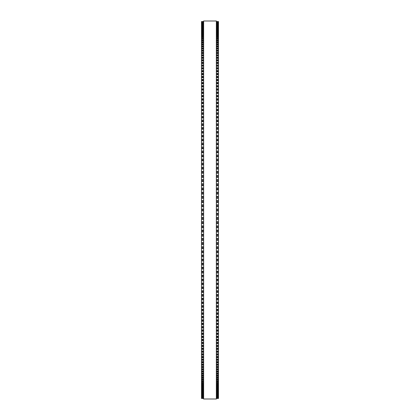 <?xml version="1.0" encoding="UTF-8"?>
<svg xmlns="http://www.w3.org/2000/svg" width="420" height="420" viewBox="0 0 420 420"><rect width="100%" height="100%" fill="white"/><g stroke="black" fill="none" stroke-linecap="round" stroke-linejoin="round"><path stroke-width="0.63" d="M201.516 21.541L203.637 21.541L201.516 21.541L201.516 227.756M218.484 21.541L216.363 21.541L218.484 21.541L218.484 227.756M218.484 200.655L216.363 200.655L218.484 200.597M201.516 200.655L203.637 200.655L201.516 200.597M218.484 196.445L216.363 196.445L218.484 196.392M201.516 196.445L203.637 196.445L201.516 196.392M218.484 192.239L216.363 192.239L218.484 192.187M201.516 192.239L203.637 192.239L201.516 192.187M216.363 188.044L218.484 187.997M203.637 188.044L201.516 187.997M218.484 183.855L216.363 183.855L218.484 183.813M201.516 183.855L203.637 183.855L201.516 183.813M218.484 179.681L216.363 179.681L218.484 179.645M201.516 179.681L203.637 179.681L201.516 179.645M218.484 175.523L216.363 175.523L218.484 175.492M201.516 175.523L203.637 175.523L201.516 175.492M218.484 171.386L216.363 171.386L218.484 171.36M201.516 171.386L203.637 171.386L201.516 171.36M218.484 167.265L216.363 167.265L218.484 167.249M201.516 167.265L203.637 167.265L201.516 167.249M218.484 163.165L216.363 163.165L218.484 163.154M201.516 163.165L203.637 163.165L201.516 163.154M201.516 21.578L203.637 21.578L201.516 21.578M218.484 21.578L216.363 21.578L218.484 21.578M201.516 21.709L203.637 21.709L201.516 21.709M218.484 21.709L216.363 21.709L218.484 21.709M201.516 21.934L203.637 21.934L201.516 21.934M218.484 21.934L216.363 21.934L218.484 21.934M201.516 22.255L203.637 22.255L201.516 22.255M218.484 22.255L216.363 22.255L218.484 22.255M201.516 22.669L203.637 22.669L201.516 22.669M218.484 22.669L216.363 22.669L218.484 22.669M201.516 23.184L203.637 23.184L201.516 23.179M218.484 23.184L216.363 23.184L218.484 23.179M201.516 23.788L203.637 23.788L201.516 23.782M218.484 23.788L216.363 23.788L218.484 23.782M203.637 24.486L201.516 24.486L203.637 24.476M216.363 24.486L218.484 24.486L216.363 24.476M201.516 25.274L203.637 25.274L201.516 25.268M218.484 25.274L216.363 25.274L218.484 25.268M203.637 26.161L201.516 26.161L203.637 26.15M216.363 26.161L218.484 26.161L216.363 26.15M203.637 27.137L201.516 27.137L203.637 27.127M216.363 27.137L218.484 27.137L216.363 27.127M203.637 28.208L201.516 28.208L203.637 28.193M216.363 28.208L218.484 28.208L216.363 28.193M203.637 29.369L201.516 29.369L203.637 29.348M216.363 29.369L218.484 29.369L216.363 29.348M201.516 30.618L203.637 30.618L201.516 30.597M218.484 30.618L216.363 30.618L218.484 30.597M203.637 31.962L201.516 31.962L203.637 31.936M216.363 31.962L218.484 31.962L216.363 31.936M203.637 33.395L201.516 33.395L203.637 33.364M216.363 33.395L218.484 33.395L216.363 33.364M203.637 34.913L201.516 34.913L203.637 34.881M216.363 34.913L218.484 34.913L216.363 34.881M203.637 36.524L201.516 36.524L203.637 36.488M216.363 36.524L218.484 36.524L216.363 36.488M203.637 38.22L201.516 38.22L203.637 38.178M216.363 38.22L218.484 38.22L216.363 38.178M203.637 40L201.516 40L203.637 39.958M216.363 40L218.484 40L216.363 39.958M203.637 41.869L201.516 41.869L203.637 41.822M216.363 41.869L218.484 41.869L216.363 41.822M203.637 43.822L201.516 43.822L203.637 43.769M216.363 43.822L218.484 43.822L216.363 43.769M203.637 45.859L201.516 45.859L203.637 45.801M216.363 45.859L218.484 45.859L216.363 45.801M203.637 47.974L201.516 47.974L203.637 47.917M216.363 47.974L218.484 47.974L216.363 47.917M203.637 50.18L201.516 50.18L203.637 50.111M216.363 50.18L218.484 50.18L216.363 50.111M203.637 52.458L201.516 52.458L203.637 52.385M216.363 52.458L218.484 52.458L216.363 52.385M203.637 54.821L201.516 54.821L203.637 54.742M216.363 54.821L218.484 54.821L216.363 54.742M203.637 57.257L201.516 57.257L203.637 57.173M216.363 57.257L218.484 57.257L216.363 57.173M203.637 59.771L201.516 59.771L203.637 59.682M216.363 59.771L218.484 59.771L216.363 59.682M203.637 62.365L201.516 62.365L203.637 62.27M216.363 62.365L218.484 62.365L216.363 62.27M203.637 65.032L201.516 65.032L203.637 64.927M216.363 65.032L218.484 65.032L216.363 64.927M203.637 67.767L201.516 67.767L203.637 67.662M216.363 67.767L218.484 67.767L216.363 67.662M203.637 70.581L201.516 70.581L203.637 70.466M216.363 70.581L218.484 70.581L216.363 70.466M203.637 73.458L201.516 73.458L203.637 73.337M216.363 73.458L218.484 73.458L216.363 73.337M203.637 76.409L201.516 76.409L203.637 76.277M216.363 76.409L218.484 76.409L216.363 76.277M201.516 79.401L203.637 79.286M218.484 79.401L216.363 79.286M201.516 82.472L203.637 82.362M218.484 82.472L216.363 82.362M201.516 85.607L203.637 85.502M218.484 85.607L216.363 85.502M201.516 88.798L203.637 88.704M218.484 88.798L216.363 88.704M201.516 92.053L203.637 91.964M218.484 92.053L216.363 91.964M201.516 95.371L203.637 95.288M218.484 95.371L216.363 95.288M201.516 98.742L203.637 98.663M218.484 98.742L216.363 98.663M201.516 102.176L203.637 102.102M218.484 102.176L216.363 102.102M201.516 105.656L203.637 105.588M218.484 105.656L216.363 105.588M201.516 109.195L203.637 109.132M218.484 109.195L216.363 109.132M201.516 112.781L203.637 112.723M218.484 112.781L216.363 112.723M201.516 116.414L203.637 116.361M218.484 116.414L216.363 116.361M203.637 120.099L201.516 120.099L203.637 120.052M216.363 120.099L218.484 120.099L216.363 120.052M203.637 123.827L201.516 123.827L203.637 123.785M216.363 123.827L218.484 123.827L216.363 123.785M203.637 127.596L201.516 127.596L203.637 127.559M216.363 127.596L218.484 127.596L216.363 127.559M203.637 131.413L201.516 131.413L203.637 131.376M216.363 131.413L218.484 131.413L216.363 131.376M203.637 135.261L201.516 135.261L203.637 135.235M216.363 135.261L218.484 135.261L216.363 135.235M203.637 139.151L201.516 139.151L203.637 139.125M216.363 139.151L218.484 139.151L216.363 139.125M203.637 143.078L201.516 143.078L203.637 143.057M216.363 143.078L218.484 143.078L216.363 143.057M203.637 147.042L201.516 147.042L203.637 147.016M216.363 147.042L218.484 147.042L216.363 147.016M203.637 151.032L201.516 151.032L203.637 151.011M216.363 151.032L218.484 151.032L216.363 151.011M203.637 155.053L201.516 155.053L203.637 155.038M216.363 155.053L218.484 155.053L216.363 155.038M203.637 159.101L201.516 159.101L203.637 159.085M216.363 159.101L218.484 159.101L216.363 159.085M201.516 219.345L203.637 219.345L201.516 219.345M218.484 219.345L216.363 219.345L218.484 219.345M201.516 223.555L203.637 223.555L201.516 223.555M218.484 223.555L216.363 223.555L218.484 223.555M201.516 227.761L203.637 227.761L201.516 227.761L201.516 231.961L203.637 231.956M218.484 227.761L216.363 227.761L218.484 227.761L218.484 231.961L216.363 231.956M216.363 231.961L218.484 231.961L218.484 260.915L216.363 260.899M203.637 231.961L201.516 231.961L201.516 260.915L203.637 260.899M216.363 260.915L218.484 260.915L218.484 264.962L216.363 264.947M203.637 260.915L201.516 260.915L201.516 264.962L203.637 264.947M216.363 264.962L218.484 264.962L218.484 268.989L216.363 268.968M203.637 264.962L201.516 264.962L201.516 268.989L203.637 268.968M216.363 268.989L218.484 268.989L218.484 272.984L216.363 272.958M203.637 268.989L201.516 268.989L201.516 272.984L203.637 272.958M216.363 272.984L218.484 272.984L218.484 276.943L216.363 276.922M203.637 272.984L201.516 272.984L201.516 276.943L203.637 276.922M216.363 276.943L218.484 276.943L218.484 280.875L216.363 280.849M203.637 276.943L201.516 276.943L201.516 280.875L203.637 280.849M216.363 280.875L218.484 280.875L218.484 284.765L216.363 284.739M203.637 280.875L201.516 280.875L201.516 284.765L203.637 284.739M216.363 284.765L218.484 284.765L218.484 288.624L216.363 288.587M203.637 284.765L201.516 284.765L201.516 288.624L203.637 288.587M216.363 288.624L218.484 288.624L218.484 292.441L216.363 292.404M203.637 288.624L201.516 288.624L201.516 292.441L203.637 292.404M216.363 292.441L218.484 292.441L218.484 296.216L216.363 296.173M203.637 292.441L201.516 292.441L201.516 296.216L203.637 296.173M216.363 296.216L218.484 296.216L218.484 299.948L216.363 299.901M203.637 296.216L201.516 296.216L201.516 299.948L203.637 299.901M216.363 299.948L218.484 299.948L218.484 303.587M203.637 299.948L201.516 299.948L201.516 303.587M216.363 303.639L218.484 303.639L218.484 307.219M203.637 303.639L201.516 303.639L201.516 307.219M216.363 307.277L218.484 307.277L218.484 310.805M203.637 307.277L201.516 307.277L201.516 310.805M216.363 310.868L218.484 310.868L218.484 314.344M203.637 310.868L201.516 310.868L201.516 314.344M216.363 314.412L218.484 314.412L218.484 317.825M203.637 314.412L201.516 314.412L201.516 317.825M216.363 317.898L218.484 317.898L218.484 321.258M203.637 317.898L201.516 317.898L201.516 321.258M216.363 321.337L218.484 321.337L218.484 324.629M203.637 321.337L201.516 321.337L201.516 324.629M216.363 324.713L218.484 324.713L218.484 327.947M203.637 324.713L201.516 324.713L201.516 327.947M216.363 328.036L218.484 328.036L218.484 331.202M203.637 328.036L201.516 328.036L201.516 331.202M216.363 331.296L218.484 331.296L218.484 334.394M203.637 331.296L201.516 331.296L201.516 334.394M216.363 334.498L218.484 334.498L218.484 337.528M203.637 334.498L201.516 334.498L201.516 337.528M216.363 337.638L218.484 337.638L218.484 340.599M203.637 337.638L201.516 337.638L201.516 340.599M216.363 340.715L218.484 340.715L218.484 343.723L216.363 343.592M203.637 340.715L201.516 340.715L201.516 343.723L203.637 343.592M216.363 343.723L218.484 343.723L218.484 346.663L216.363 346.542M203.637 343.723L201.516 343.723L201.516 346.663L203.637 346.542M216.363 346.663L218.484 346.663L218.484 349.534L216.363 349.419M203.637 346.663L201.516 346.663L201.516 349.534L203.637 349.419M216.363 349.534L218.484 349.534L218.484 352.338L216.363 352.233M203.637 349.534L201.516 349.534L201.516 352.338L203.637 352.233M216.363 352.338L218.484 352.338L218.484 355.073L216.363 354.968M203.637 352.338L201.516 352.338L201.516 355.073L203.637 354.968M216.363 355.073L218.484 355.073L218.484 357.73L216.363 357.635M203.637 355.073L201.516 355.073L201.516 357.73L203.637 357.635M216.363 357.73L218.484 357.73L218.484 360.318L216.363 360.229M203.637 357.73L201.516 357.73L201.516 360.318L203.637 360.229M216.363 360.318L218.484 360.318L218.484 362.828L216.363 362.744M203.637 360.318L201.516 360.318L201.516 362.828L203.637 362.744M216.363 362.828L218.484 362.828L218.484 365.258L216.363 365.18M203.637 362.828L201.516 362.828L201.516 365.258L203.637 365.18M216.363 365.258L218.484 365.258L218.484 367.616L216.363 367.542M203.637 365.258L201.516 365.258L201.516 367.616L203.637 367.542M216.363 367.616L218.484 367.616L218.484 369.889L216.363 369.82M203.637 367.616L201.516 367.616L201.516 369.889L203.637 369.82M216.363 369.889L218.484 369.889L218.484 372.083L216.363 372.026M203.637 369.889L201.516 369.889L201.516 372.083L203.637 372.026M216.363 372.083L218.484 372.083L218.484 374.199L216.363 374.141M203.637 372.083L201.516 372.083L201.516 374.199L203.637 374.141M216.363 374.199L218.484 374.199L218.484 376.231L216.363 376.178M203.637 374.199L201.516 374.199L201.516 376.231L203.637 376.178M216.363 376.231L218.484 376.231L218.484 378.179L216.363 378.131M203.637 376.231L201.516 376.231L201.516 378.179L203.637 378.131M216.363 378.179L218.484 378.179L218.484 380.042L216.363 380M203.637 378.179L201.516 378.179L201.516 380.042L203.637 380M216.363 380.042L218.484 380.042L218.484 381.822L216.363 381.78M203.637 380.042L201.516 380.042L201.516 381.822L203.637 381.78M216.363 381.822L218.484 381.822L218.484 383.512L216.363 383.476M203.637 381.822L201.516 381.822L201.516 383.512L203.637 383.476M216.363 383.512L218.484 383.512L218.484 385.119L216.363 385.088M203.637 383.512L201.516 383.512L201.516 385.119L203.637 385.088M216.363 385.119L218.484 385.119L218.484 386.636L216.363 386.605M203.637 385.119L201.516 385.119L201.516 386.636L203.637 386.605M216.363 386.636L218.484 386.636L218.484 388.064L216.363 388.038M203.637 386.636L201.516 386.636L201.516 388.064L203.637 388.038M216.363 388.064L218.484 388.064L218.484 390.653L216.363 390.631M203.637 388.064L201.516 388.064L201.516 390.653L203.637 390.631M216.363 390.653L218.484 390.653L218.484 391.808L216.363 391.792M203.637 390.653L201.516 390.653L201.516 391.808L203.637 391.792M216.363 391.808L218.484 391.808L218.484 392.873L216.363 392.863M203.637 391.808L201.516 391.808L201.516 392.873L203.637 392.863M216.363 392.873L218.484 392.873L218.484 393.85L216.363 393.839M203.637 392.873L201.516 392.873L201.516 393.85L203.637 393.839M216.363 393.85L218.484 393.85L218.484 395.524L216.363 395.514M203.637 393.85L201.516 393.85L201.516 395.524L203.637 395.514M216.363 395.524L218.484 395.524L218.484 398.459L216.363 398.459L218.484 398.459M203.637 395.524L201.516 395.524L201.516 398.459L203.637 398.459L201.516 398.459M203.637 210L203.637 399L216.363 399L216.363 21L203.637 21L203.637 210M218.484 156.797L216.363 156.797L218.484 156.797M203.637 156.797L201.516 156.797L203.637 156.797M218.484 44.856L216.363 44.856L218.484 44.856M203.637 44.856L201.516 44.856L203.637 44.856M218.484 40.987L216.363 40.987L218.484 40.987M203.637 40.987L201.516 40.987L203.637 40.987M218.484 21.599L216.363 21.599M203.637 21.599L201.516 21.599M218.484 21.751L216.363 21.751M203.637 21.751L201.516 21.751M218.484 21.997L216.363 21.997M203.637 21.997L201.516 21.997M218.484 22.339L216.363 22.339M203.637 22.339L201.516 22.339M218.484 22.775L216.363 22.775M203.637 22.775L201.516 22.775M218.484 23.31L216.363 23.31M203.637 23.31L201.516 23.31M218.484 23.935L216.363 23.935M203.637 23.935L201.516 23.935M218.484 24.428L216.363 24.428M203.637 24.428L201.516 24.428M218.484 24.649L216.363 24.649M203.637 24.649L201.516 24.649M218.484 25.158L216.363 25.158M203.637 25.158L201.516 25.158M218.484 25.463L216.363 25.463M203.637 25.463L201.516 25.463M218.484 25.977L216.363 25.977M203.637 25.977L201.516 25.977M218.484 26.366L216.363 26.366M203.637 26.366L201.516 26.366M218.484 26.89L216.363 26.89M203.637 26.89L201.516 26.89M218.484 27.363L216.363 27.363M203.637 27.363L201.516 27.363M218.484 27.893L216.363 27.893M203.637 27.893L201.516 27.893M218.484 28.455L216.363 28.455M203.637 28.455L201.516 28.455M218.484 28.991L216.363 28.991M203.637 28.991L201.516 28.991M218.484 29.636L216.363 29.636M203.637 29.636L201.516 29.636M218.484 30.177L216.363 30.177M203.637 30.177L201.516 30.177M218.484 30.907L216.363 30.907M203.637 30.907L201.516 30.907M218.484 31.458L216.363 31.458M203.637 31.458L201.516 31.458M218.484 32.267L216.363 32.267M203.637 32.267L201.516 32.267M218.484 32.823L216.363 32.823M203.637 32.823L201.516 32.823M218.484 33.721L216.363 33.721M203.637 33.721L201.516 33.721M218.484 34.282L216.363 34.282M203.637 34.282L201.516 34.282M218.484 35.259L216.363 35.259M203.637 35.259L201.516 35.259M218.484 35.826L216.363 35.826M203.637 35.826L201.516 35.826M218.484 36.887L216.363 36.887M203.637 36.887L201.516 36.887M218.484 37.459L216.363 37.459M203.637 37.459L201.516 37.459M218.484 38.603L216.363 38.603M203.637 38.603L201.516 38.603M218.484 39.181L216.363 39.181M203.637 39.181L201.516 39.181M218.484 40.404L216.363 40.404M203.637 40.404L201.516 40.404M218.484 42.294L216.363 42.294M203.637 42.294L201.516 42.294M218.484 42.882L216.363 42.882M203.637 42.882L201.516 42.882M218.484 44.263L216.363 44.263M203.637 44.263L201.516 44.263M218.484 46.316L216.363 46.316M203.637 46.316L201.516 46.316M218.484 46.914L216.363 46.914M203.637 46.914L201.516 46.914M218.484 48.458L216.363 48.458M203.637 48.458L201.516 48.458M218.484 49.056L216.363 49.056M203.637 49.056L201.516 49.056M218.484 50.673L216.363 50.673M203.637 50.673L201.516 50.673M218.484 51.277L216.363 51.277M203.637 51.277L201.516 51.277M218.484 52.973L216.363 52.973M203.637 52.973L201.516 52.973M218.484 53.576L216.363 53.576M203.637 53.576L201.516 53.576M218.484 55.351L216.363 55.351M203.637 55.351L201.516 55.351M218.484 55.96L216.363 55.96M203.637 55.96L201.516 55.96M218.484 57.808L216.363 57.808M203.637 57.808L201.516 57.808M218.484 58.417L216.363 58.417M203.637 58.417L201.516 58.417M218.484 60.338L216.363 60.338M203.637 60.338L201.516 60.338M218.484 60.953L216.363 60.953M203.637 60.953L201.516 60.953M218.484 62.948L216.363 62.948M203.637 62.948L201.516 62.948M218.484 63.562L216.363 63.562M203.637 63.562L201.516 63.562M218.484 65.63L216.363 65.63M203.637 65.63L201.516 65.63M218.484 66.245L216.363 66.245M203.637 66.245L201.516 66.245M218.484 68.381L216.363 68.381M203.637 68.381L201.516 68.381M218.484 69.001L216.363 69.001M203.637 69.001L201.516 69.001M218.484 71.206L216.363 71.206M203.637 71.206L201.516 71.206M218.484 71.825L216.363 71.825M203.637 71.825L201.516 71.825M218.484 74.104L216.363 74.104M203.637 74.104L201.516 74.104M218.484 74.723L216.363 74.723M203.637 74.723L201.516 74.723M218.484 77.07L216.363 77.07M203.637 77.07L201.516 77.07M218.484 77.689L216.363 77.689M203.637 77.689L201.516 77.689M218.484 79.427L216.363 79.427M203.637 79.427L201.516 79.427M218.484 80.099L216.363 80.099M203.637 80.099L201.516 80.099M218.484 80.719L216.363 80.719M203.637 80.719L201.516 80.719M218.484 82.509L216.363 82.509M203.637 82.509L201.516 82.509M218.484 83.197L216.363 83.197M203.637 83.197L201.516 83.197M218.484 83.816L216.363 83.816M203.637 83.816L201.516 83.816M218.484 85.654L216.363 85.654M203.637 85.654L201.516 85.654M218.484 86.357L216.363 86.357M203.637 86.357L201.516 86.357M218.484 86.977L216.363 86.977M203.637 86.977L201.516 86.977M218.484 88.861L216.363 88.861M203.637 88.861L201.516 88.861M218.484 89.576L216.363 89.576M203.637 89.576L201.516 89.576M218.484 90.195L216.363 90.195M203.637 90.195L201.516 90.195M218.484 92.132L216.363 92.132M203.637 92.132L201.516 92.132M218.484 92.862L216.363 92.862M203.637 92.862L201.516 92.862M218.484 93.476L216.363 93.476M203.637 93.476L201.516 93.476M218.484 95.461L216.363 95.461M203.637 95.461L201.516 95.461M218.484 96.201L216.363 96.201M203.637 96.201L201.516 96.201M218.484 96.82L216.363 96.82M203.637 96.82L201.516 96.82M218.484 98.847L216.363 98.847M203.637 98.847L201.516 98.847M218.484 99.603L216.363 99.603M203.637 99.603L201.516 99.603M218.484 100.217L216.363 100.217M203.637 100.217L201.516 100.217M218.484 102.291L216.363 102.291M203.637 102.291L201.516 102.291M218.484 103.058L216.363 103.058M203.637 103.058L201.516 103.058M218.484 103.672L216.363 103.672M203.637 103.672L201.516 103.672M218.484 105.788L216.363 105.788M203.637 105.788L201.516 105.788M218.484 106.564L216.363 106.564M203.637 106.564L201.516 106.564M218.484 107.174L216.363 107.174M203.637 107.174L201.516 107.174M218.484 109.337L216.363 109.337M203.637 109.337L201.516 109.337M218.484 110.129L216.363 110.129M203.637 110.129L201.516 110.129M218.484 110.733L216.363 110.733M203.637 110.733L201.516 110.733M218.484 112.938L216.363 112.938M203.637 112.938L201.516 112.938M218.484 113.741L216.363 113.741M203.637 113.741L201.516 113.741M218.484 114.34L216.363 114.34M203.637 114.34L201.516 114.34M218.484 116.587L216.363 116.587M203.637 116.587L201.516 116.587M218.484 117.401L216.363 117.401M203.637 117.401L201.516 117.401M218.484 117.999L216.363 117.999M203.637 117.999L201.516 117.999M218.484 120.283L216.363 120.283M203.637 120.283L201.516 120.283M218.484 121.107L216.363 121.107M203.637 121.107L201.516 121.107M218.484 121.7L216.363 121.7M203.637 121.7L201.516 121.7M218.484 124.026L216.363 124.026M203.637 124.026L201.516 124.026M218.484 124.856L216.363 124.856M203.637 124.856L201.516 124.856M218.484 125.449L216.363 125.449M203.637 125.449L201.516 125.449M218.484 127.811L216.363 127.811M203.637 127.811L201.516 127.811M218.484 128.651L216.363 128.651M203.637 128.651L201.516 128.651M218.484 129.239L216.363 129.239M203.637 129.239L201.516 129.239M218.484 131.639L216.363 131.639M203.637 131.639L201.516 131.639M218.484 132.484L216.363 132.484M203.637 132.484L201.516 132.484M218.484 133.067L216.363 133.067M203.637 133.067L201.516 133.067M218.484 135.503L216.363 135.503M203.637 135.503L201.516 135.503M218.484 136.358L216.363 136.358M203.637 136.358L201.516 136.358M218.484 136.936L216.363 136.936M203.637 136.936L201.516 136.936M218.484 139.403L216.363 139.403M203.637 139.403L201.516 139.403M218.484 140.27L216.363 140.27M203.637 140.27L201.516 140.27M218.484 140.842L216.363 140.842M203.637 140.842L201.516 140.842M218.484 143.341L216.363 143.341M203.637 143.341L201.516 143.341M218.484 144.218L216.363 144.218M203.637 144.218L201.516 144.218M218.484 144.784L216.363 144.784M203.637 144.784L201.516 144.784M218.484 147.315L216.363 147.315M203.637 147.315L201.516 147.315M218.484 148.197L216.363 148.197M203.637 148.197L201.516 148.197M218.484 148.759L216.363 148.759M203.637 148.759L201.516 148.759M218.484 151.321L216.363 151.321M203.637 151.321L201.516 151.321M218.484 152.208L216.363 152.208M203.637 152.208L201.516 152.208M218.484 152.765L216.363 152.765M203.637 152.765L201.516 152.765M218.484 155.353L216.363 155.353M203.637 155.353L201.516 155.353M218.484 156.245L216.363 156.245M203.637 156.245L201.516 156.245M218.484 159.411L216.363 159.411M203.637 159.411L201.516 159.411M218.484 160.314L216.363 160.314M203.637 160.314L201.516 160.314M218.484 160.855L216.363 160.855M203.637 160.855L201.516 160.855M218.484 163.501L216.363 163.501M203.637 163.501L201.516 163.501M218.484 164.404L216.363 164.404M203.637 164.404L201.516 164.404M218.484 164.939L216.363 164.939M203.637 164.939L201.516 164.939M218.484 167.612L216.363 167.612M203.637 167.612L201.516 167.612M218.484 168.52L216.363 168.52M203.637 168.52L201.516 168.52M218.484 169.045L216.363 169.045M203.637 169.045L201.516 169.045M218.484 171.738L216.363 171.738M203.637 171.738L201.516 171.738M218.484 172.652L216.363 172.652M203.637 172.652L201.516 172.652M218.484 173.177L216.363 173.177M203.637 173.177L201.516 173.177M218.484 175.891L216.363 175.891M203.637 175.891L201.516 175.891M218.484 176.809L216.363 176.809M203.637 176.809L201.516 176.809M218.484 177.324L216.363 177.324M203.637 177.324L201.516 177.324M218.484 180.059L216.363 180.059M203.637 180.059L201.516 180.059M218.484 180.978L216.363 180.978M203.637 180.978L201.516 180.978M218.484 181.487L216.363 181.487M203.637 181.487L201.516 181.487M218.484 184.238L216.363 184.238M203.637 184.238L201.516 184.238M218.484 185.162L216.363 185.162M203.637 185.162L201.516 185.162M218.484 185.661L216.363 185.661M203.637 185.661L201.516 185.661M218.484 188.438L216.363 188.438M203.637 188.438L201.516 188.438M218.484 189.362L216.363 189.362M203.637 189.362L201.516 189.362M218.484 189.851L216.363 189.851M203.637 189.851L201.516 189.851M218.484 192.644L216.363 192.644M203.637 192.644L201.516 192.644M218.484 193.573L216.363 193.573M203.637 193.573L201.516 193.573M218.484 194.05L216.363 194.05M203.637 194.05L201.516 194.05M218.484 196.859L216.363 196.859M203.637 196.859L201.516 196.859M218.484 197.788L216.363 197.788M203.637 197.788L201.516 197.788M218.484 198.261L216.363 198.261M203.637 198.261L201.516 198.261M218.484 201.08L216.363 201.08M203.637 201.08L201.516 201.08M218.484 202.01L216.363 202.01M203.637 202.01L201.516 202.01M218.484 202.472L216.363 202.472M203.637 202.472L201.516 202.472M218.484 204.871L216.363 204.871M203.637 204.871L201.516 204.871M218.484 205.306L216.363 205.306M203.637 205.306L201.516 205.306M218.484 206.236L216.363 206.236M203.637 206.236L201.516 206.236M218.484 206.692L216.363 206.692M203.637 206.692L201.516 206.692M218.484 209.092L216.363 209.092M203.637 209.092L201.516 209.092M218.484 209.533L216.363 209.533M203.637 209.533L201.516 209.533M218.484 210.467L216.363 210.467M203.637 210.467L201.516 210.467M218.484 210.908L216.363 210.908M203.637 210.908L201.516 210.908M218.484 213.308L216.363 213.308M203.637 213.308L201.516 213.308M218.484 213.764L216.363 213.764M203.637 213.764L201.516 213.764M218.484 214.694L216.363 214.694M203.637 214.694L201.516 214.694M218.484 215.129L216.363 215.129M203.637 215.129L201.516 215.129M218.484 217.529L216.363 217.529M203.637 217.529L201.516 217.529M218.484 217.991L216.363 217.991M203.637 217.991L201.516 217.991M218.484 218.92L216.363 218.92M203.637 218.92L201.516 218.92M218.484 221.739L216.363 221.739M203.637 221.739L201.516 221.739M218.484 222.212L216.363 222.212M203.637 222.212L201.516 222.212M218.484 223.141L216.363 223.141M203.637 223.141L201.516 223.141M218.484 225.95L216.363 225.95M203.637 225.95L201.516 225.95M218.484 226.427L216.363 226.427M203.637 226.427L201.516 226.427M218.484 227.357L216.363 227.357M203.637 227.357L201.516 227.357M218.484 230.15L216.363 230.15M203.637 230.15L201.516 230.15M218.484 230.638L216.363 230.638M203.637 230.638L201.516 230.638M218.484 231.562L216.363 231.562M203.637 231.562L201.516 231.562M218.484 234.339L216.363 234.339M203.637 234.339L201.516 234.339M218.484 234.838L216.363 234.838M203.637 234.838L201.516 234.838M218.484 235.762L216.363 235.762M203.637 235.762L201.516 235.762M218.484 236.14L216.363 236.14L218.484 236.145M203.637 236.14L201.516 236.14L203.637 236.145M218.484 238.513L216.363 238.513M203.637 238.513L201.516 238.513M218.484 239.022L216.363 239.022M203.637 239.022L201.516 239.022M218.484 239.941L216.363 239.941M203.637 239.941L201.516 239.941M218.484 240.314L216.363 240.314L218.484 240.319M203.637 240.314L201.516 240.314L203.637 240.319M218.484 242.676L216.363 242.676M203.637 242.676L201.516 242.676M218.484 243.191L216.363 243.191M203.637 243.191L201.516 243.191M218.484 244.109L216.363 244.109M203.637 244.109L201.516 244.109M218.484 244.472L216.363 244.472L218.484 244.477M203.637 244.472L201.516 244.472L203.637 244.477M218.484 246.823L216.363 246.823M203.637 246.823L201.516 246.823M218.484 247.349L216.363 247.349M203.637 247.349L201.516 247.349M218.484 248.262L216.363 248.262M203.637 248.262L201.516 248.262M218.484 248.609L216.363 248.609L218.484 248.614M203.637 248.609L201.516 248.609L203.637 248.614M218.484 250.955L216.363 250.955M203.637 250.955L201.516 250.955M218.484 251.48L216.363 251.48M203.637 251.48L201.516 251.48M218.484 252.389L216.363 252.389M203.637 252.389L201.516 252.389M218.484 252.73L216.363 252.73L218.484 252.735M203.637 252.73L201.516 252.73L203.637 252.735M218.484 255.061L216.363 255.061M203.637 255.061L201.516 255.061M218.484 255.596L216.363 255.596M203.637 255.596L201.516 255.596M218.484 256.499L216.363 256.499M203.637 256.499L201.516 256.499M218.484 256.825L216.363 256.825L218.484 256.835M203.637 256.825L201.516 256.825L203.637 256.835M218.484 259.145L216.363 259.145M203.637 259.145L201.516 259.145M218.484 259.686L216.363 259.686M203.637 259.686L201.516 259.686M218.484 260.589L216.363 260.589M203.637 260.589L201.516 260.589M218.484 263.204L216.363 263.204M203.637 263.204L201.516 263.204M218.484 263.755L216.363 263.755M203.637 263.755L201.516 263.755M218.484 264.647L216.363 264.647M203.637 264.647L201.516 264.647M218.484 267.236L216.363 267.236M203.637 267.236L201.516 267.236M218.484 267.792L216.363 267.792M203.637 267.792L201.516 267.792M218.484 268.679L216.363 268.679M203.637 268.679L201.516 268.679M218.484 271.241L216.363 271.241M203.637 271.241L201.516 271.241M218.484 271.803L216.363 271.803M203.637 271.803L201.516 271.803M218.484 272.685L216.363 272.685M203.637 272.685L201.516 272.685M218.484 275.216L216.363 275.216M203.637 275.216L201.516 275.216M218.484 275.782L216.363 275.782M203.637 275.782L201.516 275.782M218.484 276.659L216.363 276.659M203.637 276.659L201.516 276.659M218.484 279.158L216.363 279.158M203.637 279.158L201.516 279.158M218.484 279.731L216.363 279.731M203.637 279.731L201.516 279.731M218.484 280.597L216.363 280.597M203.637 280.597L201.516 280.597M218.484 283.064L216.363 283.064M203.637 283.064L201.516 283.064M218.484 283.642L216.363 283.642M203.637 283.642L201.516 283.642M218.484 284.498L216.363 284.498M203.637 284.498L201.516 284.498M218.484 286.933L216.363 286.933M203.637 286.933L201.516 286.933M218.484 287.516L216.363 287.516M203.637 287.516L201.516 287.516M218.484 288.362L216.363 288.362M203.637 288.362L201.516 288.362M218.484 290.761L216.363 290.761M203.637 290.761L201.516 290.761M218.484 291.349L216.363 291.349M203.637 291.349L201.516 291.349M218.484 292.189L216.363 292.189M203.637 292.189L201.516 292.189M218.484 294.551L216.363 294.551M203.637 294.551L201.516 294.551M218.484 295.144L216.363 295.144M203.637 295.144L201.516 295.144M218.484 295.974L216.363 295.974M203.637 295.974L201.516 295.974M218.484 298.3L216.363 298.3M203.637 298.3L201.516 298.3M218.484 298.893L216.363 298.893M203.637 298.893L201.516 298.893M218.484 299.717L216.363 299.717M203.637 299.717L201.516 299.717M218.484 302.001L216.363 302.001M203.637 302.001L201.516 302.001M218.484 302.6L216.363 302.6M203.637 302.6L201.516 302.6M218.484 303.413L216.363 303.413M203.637 303.413L201.516 303.413M218.484 305.66L216.363 305.66M203.637 305.66L201.516 305.66M218.484 306.259L216.363 306.259M203.637 306.259L201.516 306.259M218.484 307.062L216.363 307.062M203.637 307.062L201.516 307.062M218.484 309.267L216.363 309.267M203.637 309.267L201.516 309.267M218.484 309.871L216.363 309.871M203.637 309.871L201.516 309.871M218.484 310.663L216.363 310.663M203.637 310.663L201.516 310.663M218.484 312.827L216.363 312.827M203.637 312.827L201.516 312.827M218.484 313.435L216.363 313.435M203.637 313.435L201.516 313.435M218.484 314.213L216.363 314.213M203.637 314.213L201.516 314.213M218.484 316.328L216.363 316.328M203.637 316.328L201.516 316.328M218.484 316.943L216.363 316.943M203.637 316.943L201.516 316.943M218.484 317.709L216.363 317.709M203.637 317.709L201.516 317.709M218.484 319.783L216.363 319.783M203.637 319.783L201.516 319.783M218.484 320.397L216.363 320.397M203.637 320.397L201.516 320.397M218.484 321.153L216.363 321.153M203.637 321.153L201.516 321.153M218.484 323.18L216.363 323.18M203.637 323.18L201.516 323.18M218.484 323.799L216.363 323.799M203.637 323.799L201.516 323.799M218.484 324.539L216.363 324.539M203.637 324.539L201.516 324.539M218.484 326.524L216.363 326.524M203.637 326.524L201.516 326.524M218.484 327.138L216.363 327.138M203.637 327.138L201.516 327.138M218.484 327.868L216.363 327.868M203.637 327.868L201.516 327.868M218.484 329.805L216.363 329.805M203.637 329.805L201.516 329.805M218.484 330.425L216.363 330.425M203.637 330.425L201.516 330.425M218.484 331.139L216.363 331.139M203.637 331.139L201.516 331.139M218.484 333.023L216.363 333.023M203.637 333.023L201.516 333.023M218.484 333.643L216.363 333.643M203.637 333.643L201.516 333.643M218.484 334.346L216.363 334.346M203.637 334.346L201.516 334.346M218.484 336.184L216.363 336.184M203.637 336.184L201.516 336.184M218.484 336.803L216.363 336.803M203.637 336.803L201.516 336.803M218.484 337.491L216.363 337.491M203.637 337.491L201.516 337.491M218.484 339.281L216.363 339.281M203.637 339.281L201.516 339.281M218.484 339.901L216.363 339.901M203.637 339.901L201.516 339.901M218.484 340.573L216.363 340.573M203.637 340.573L201.516 340.573M218.484 342.31L216.363 342.31M203.637 342.31L201.516 342.31M218.484 342.93L216.363 342.93M203.637 342.93L201.516 342.93M218.484 345.277L216.363 345.277M203.637 345.277L201.516 345.277M218.484 345.896L216.363 345.896M203.637 345.896L201.516 345.896M218.484 348.175L216.363 348.175M203.637 348.175L201.516 348.175M218.484 348.794L216.363 348.794M203.637 348.794L201.516 348.794M218.484 350.999L216.363 350.999M203.637 350.999L201.516 350.999M218.484 351.619L216.363 351.619M203.637 351.619L201.516 351.619M218.484 353.756L216.363 353.756M203.637 353.756L201.516 353.756M218.484 354.37L216.363 354.37M203.637 354.37L201.516 354.37M218.484 356.438L216.363 356.438M203.637 356.438L201.516 356.438M218.484 357.053L216.363 357.053M203.637 357.053L201.516 357.053M218.484 359.048L216.363 359.048M203.637 359.048L201.516 359.048M218.484 359.662L216.363 359.662M203.637 359.662L201.516 359.662M218.484 361.583L216.363 361.583M203.637 361.583L201.516 361.583M218.484 362.192L216.363 362.192M203.637 362.192L201.516 362.192M218.484 364.04L216.363 364.04M203.637 364.04L201.516 364.04M218.484 364.649L216.363 364.649M203.637 364.649L201.516 364.649M218.484 366.424L216.363 366.424M203.637 366.424L201.516 366.424M218.484 367.028L216.363 367.028M203.637 367.028L201.516 367.028M218.484 368.723L216.363 368.723M203.637 368.723L201.516 368.723M218.484 369.327L216.363 369.327M203.637 369.327L201.516 369.327M218.484 370.944L216.363 370.944M203.637 370.944L201.516 370.944M218.484 371.543L216.363 371.543M203.637 371.543L201.516 371.543M218.484 373.086L216.363 373.086M203.637 373.086L201.516 373.086M218.484 373.685L216.363 373.685M203.637 373.685L201.516 373.685M218.484 375.144L216.363 375.144M203.637 375.144L201.516 375.144M218.484 375.737L216.363 375.737M203.637 375.737L201.516 375.737M218.484 377.118L216.363 377.118M203.637 377.118L201.516 377.118M218.484 377.706L216.363 377.706M203.637 377.706L201.516 377.706M218.484 379.013L216.363 379.013M203.637 379.013L201.516 379.013M218.484 379.596L216.363 379.596M203.637 379.596L201.516 379.596M218.484 380.819L216.363 380.819M203.637 380.819L201.516 380.819M218.484 381.397L216.363 381.397M203.637 381.397L201.516 381.397M218.484 382.541L216.363 382.541M203.637 382.541L201.516 382.541M218.484 383.114L216.363 383.114M203.637 383.114L201.516 383.114M218.484 384.174L216.363 384.174M203.637 384.174L201.516 384.174M218.484 384.741L216.363 384.741M203.637 384.741L201.516 384.741M218.484 385.718L216.363 385.718M203.637 385.718L201.516 385.718M218.484 386.279L216.363 386.279M203.637 386.279L201.516 386.279M218.484 387.177L216.363 387.177M203.637 387.177L201.516 387.177M218.484 387.733L216.363 387.733M203.637 387.733L201.516 387.733M218.484 388.542L216.363 388.542M203.637 388.542L201.516 388.542M218.484 389.093L216.363 389.093M203.637 389.093L201.516 389.093M218.484 389.382L216.363 389.382L218.484 389.403M203.637 389.382L201.516 389.382L203.637 389.403M218.484 389.823L216.363 389.823M203.637 389.823L201.516 389.823M218.484 390.364L216.363 390.364M203.637 390.364L201.516 390.364M218.484 391.01L216.363 391.01M203.637 391.01L201.516 391.01M218.484 391.545L216.363 391.545M203.637 391.545L201.516 391.545M218.484 392.107L216.363 392.107M203.637 392.107L201.516 392.107M218.484 392.637L216.363 392.637M203.637 392.637L201.516 392.637M218.484 393.11L216.363 393.11M203.637 393.11L201.516 393.11M218.484 393.635L216.363 393.635M203.637 393.635L201.516 393.635M218.484 394.023L216.363 394.023M203.637 394.023L201.516 394.023M218.484 394.538L216.363 394.538M203.637 394.538L201.516 394.538M218.484 394.727L216.363 394.727L218.484 394.732M203.637 394.727L201.516 394.727L203.637 394.732M218.484 394.842L216.363 394.842M203.637 394.842L201.516 394.842M218.484 395.351L216.363 395.351M203.637 395.351L201.516 395.351M218.484 395.572L216.363 395.572M203.637 395.572L201.516 395.572M218.484 396.065L216.363 396.065M203.637 396.065L201.516 396.065M218.484 396.212L216.363 396.212L218.484 396.218M203.637 396.212L201.516 396.212L203.637 396.218M218.484 396.69L216.363 396.69M203.637 396.69L201.516 396.69M218.484 396.816L216.363 396.816L218.484 396.821M203.637 396.816L201.516 396.816L203.637 396.821M218.484 397.226L216.363 397.226M203.637 397.226L201.516 397.226M218.484 397.331L216.363 397.331L218.484 397.331M203.637 397.331L201.516 397.331L203.637 397.331M218.484 397.661L216.363 397.661M203.637 397.661L201.516 397.661M218.484 397.745L216.363 397.745L218.484 397.745M203.637 397.745L201.516 397.745L203.637 397.745M218.484 398.003L216.363 398.003M203.637 398.003L201.516 398.003M218.484 398.066L216.363 398.066L218.484 398.066M203.637 398.066L201.516 398.066L203.637 398.066M218.484 398.249L216.363 398.249M203.637 398.249L201.516 398.249M218.484 398.291L216.363 398.291L218.484 398.291M203.637 398.291L201.516 398.291L203.637 398.291M218.484 398.401L216.363 398.401M203.637 398.401L201.516 398.401M218.484 398.423L216.363 398.423L218.484 398.423M203.637 398.423L201.516 398.423L203.637 398.423M218.484 188.039L216.363 188.039M203.637 188.039L201.516 188.039"/></g></svg>
